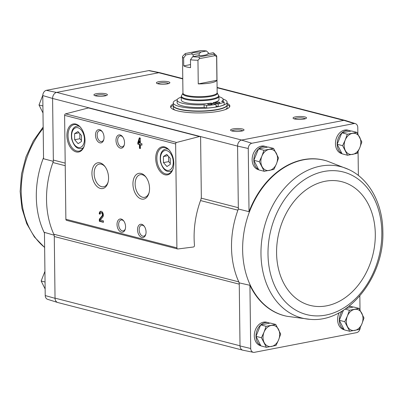 <?xml version="1.0" encoding="UTF-8"?>
<svg xmlns="http://www.w3.org/2000/svg" width="403" height="403" viewBox="0 0 403 403"><rect width="100%" height="100%" fill="white"/><g stroke="black" fill="none" stroke-linecap="round" stroke-linejoin="round"><path stroke-width="0.6" d="M57.992 302.577A5.39 4.075 -75.6 0 1 57.694 302.502A5.39 4.075 -75.6 0 1 55.035 298.311L54.279 236.521A5.39 4.07 -75.6 0 0 53.795 234.219A80.817 61.085 -75.6 0 1 52.919 162.54A5.39 4.07 -75.6 0 0 53.342 160.062L52.592 98.458L237.574 146.103L248.258 148.48L249.029 211.686A80.252 60.657 -75.6 0 1 326.606 160.903L327.014 161.029A80.227 60.641 104.4 0 0 248.973 213.111A80.227 60.641 104.4 0 0 287.027 316.29A80.227 60.641 104.4 0 0 287.168 316.32L310.109 319.347C347.854 323.105 384.533 277.133 382.85 231.498C382.734 203.938 369.45 178.957 348.706 169.502A78.142 59.065 104.4 0 0 264.187 227.624A78.142 59.065 104.4 0 0 310.109 319.347M248.258 148.48A4.826 3.647 -75.6 0 1 251.794 143.261L354.131 123.545A4.826 3.647 -75.6 0 1 355.396 123.645A4.826 3.647 -75.6 0 1 357.778 127.383L357.859 133.972M358.076 151.573L358.368 175.456M342.031 153.704L341.799 153.644A12.12 9.163 -75.6 0 1 335.447 143.71A12.12 9.163 -75.6 0 1 347.844 130.164L349.552 130.607A12.12 9.163 -75.6 0 1 350.872 131.091M258.716 169.754L258.484 169.693A12.12 9.163 -75.6 0 1 252.132 159.759A12.12 9.163 -75.6 0 1 264.529 146.213L266.237 146.657A12.12 9.163 -75.6 0 1 267.552 147.14M53.795 234.219L238.778 281.863A80.817 61.085 104.4 0 0 239.246 282.881L240.017 345.955L250.701 348.499L249.931 285.299L239.246 282.881M237.574 146.103L238.344 208.991A80.817 61.085 104.4 0 0 237.901 210.185A80.817 61.085 -75.6 0 0 238.778 281.863A5.39 4.07 -75.6 0 1 239.261 284.165L54.279 236.521M201.198 198.14L238.324 207.706A5.39 4.07 -75.6 0 1 237.901 210.185L200.523 200.558M238.344 208.991L249.029 211.686M359.839 295.943L360.01 309.998M54.264 235.236L44.451 232.375L45.222 295.575A4.826 3.647 -75.6 0 0 47.604 299.318L57.694 302.502M52.592 98.272A5.39 4.075 -75.6 0 1 56.546 92.428L56.692 92.398A5.39 4.07 -75.6 0 0 52.592 98.458L42.778 95.556L43.549 158.762L53.362 161.346M55.035 298.311L45.222 295.575M287.027 316.29L286.609 316.204A80.252 60.657 -75.6 0 1 249.931 285.299M360.217 327.619A4.826 3.647 -75.6 0 1 356.685 332.626L254.348 352.338A4.826 3.647 -75.6 0 1 253.366 352.318A4.826 3.647 -75.6 0 1 250.701 348.499M344.182 329.73L343.95 329.669A12.12 9.163 -75.6 0 1 337.598 319.735A12.12 9.163 -75.6 0 1 339.165 312.723M349.315 306.053A12.12 9.163 -75.6 0 1 349.995 306.194L351.703 306.633A12.12 9.163 -75.6 0 1 353.023 307.116M260.867 345.779L260.63 345.719A12.12 9.163 -75.6 0 1 254.283 335.785A12.12 9.163 -75.6 0 1 266.68 322.244L268.388 322.682A12.12 9.163 -75.6 0 1 269.703 323.166M253.366 352.318L242.994 350.227A5.39 4.075 -75.6 0 1 240.017 345.955M237.574 145.916A5.39 4.075 -75.6 0 1 241.528 140.073L343.885 120.356L354.131 123.545M355.396 123.645L345.306 120.462A5.39 4.075 104.4 0 0 343.885 120.356M200.608 137.625L201.324 196.397A8.08 6.11 -75.6 0 1 200.674 200.145A81.356 61.493 -75.6 0 0 194.483 245.362A1.345 1.018 -75.6 0 1 193.41 247.009L177.904 248.968A1.345 1.018 -75.6 0 1 177.607 248.953A1.345 1.018 -75.6 0 1 176.902 247.85L175.632 143.957A1.345 1.018 -75.6 0 1 176.6 142.455L199.495 136.526A1.345 1.018 -75.6 0 1 199.903 136.521A1.345 1.018 -75.6 0 1 200.608 137.625M251.794 143.261L241.528 140.073M227.121 103.339A29.631 6.539 179.3 0 1 229.846 106.029A29.631 6.539 179.3 0 1 219.005 111.228A29.631 6.539 179.3 0 1 187.576 112.452A29.631 6.539 179.3 0 1 170.585 106.755A29.631 6.539 179.3 0 1 173.245 103.994M167.406 83.874A6.735 1.486 179.3 0 1 156.581 83.189A6.735 1.486 179.3 0 1 163.119 81.29A6.735 1.486 179.3 0 1 169.703 83.033A6.735 1.486 179.3 0 1 167.406 83.874M304.053 119.071A6.735 1.486 179.3 0 1 293.228 118.386A6.735 1.486 179.3 0 1 299.761 116.482A6.735 1.486 179.3 0 1 306.345 118.225A6.735 1.486 179.3 0 1 304.053 119.071M241.563 131.106A6.735 1.486 179.3 0 1 230.738 130.421A6.735 1.486 179.3 0 1 237.276 128.522A6.735 1.486 179.3 0 1 243.86 130.265A6.735 1.486 179.3 0 1 241.563 131.106M104.921 95.914A6.735 1.486 179.3 0 1 94.095 95.229A6.735 1.486 179.3 0 1 100.634 93.325A6.735 1.486 179.3 0 1 107.213 95.068A6.735 1.486 179.3 0 1 104.921 95.914M241.674 140.043L56.692 92.398L158.903 72.711A5.39 4.075 104.4 0 1 160.006 72.736A5.39 4.075 104.4 0 1 160.303 72.812M42.778 95.556A4.826 3.647 -75.6 0 1 46.315 90.337L148.652 70.621A4.826 3.647 -75.6 0 1 149.634 70.646L160.006 72.736M242.697 350.152L57.856 302.542A5.39 4.07 -75.6 0 1 55.03 298.129L240.012 345.774M182.771 78.923L158.757 72.736A5.39 4.07 -75.6 0 1 160.162 72.777L182.771 78.595M148.652 70.621L158.903 72.711M56.546 92.428L46.315 90.337M137.831 144.128L139.403 144.536L139.453 148.319L140.405 148.566L140.36 144.783L141.932 145.186L141.916 143.715L140.345 143.312L140.279 138.058L139.322 137.811L137.816 142.657L137.831 144.128L140.027 144.415L139.403 144.536M99.244 213.912L100.196 214.159A1.723 1.063 -100.9 0 1 100.967 212.749A1.723 1.063 -100.9 0 1 102.231 213.847A1.723 1.063 -100.9 0 1 102.06 215.852L99.309 219.237L99.329 221.267L103.43 222.325L103.415 220.854L100.317 220.058L102.735 217.086A3.234 1.995 -100.9 0 0 103.047 213.323A3.234 1.995 -100.9 0 0 100.679 211.268A3.234 1.995 -100.9 0 0 99.244 213.912L100.211 213.882M173.824 163.195A14.276 8.801 -100.9 0 0 169.854 150.838A14.276 8.801 -100.9 0 0 156.913 151.714A14.276 8.801 -100.9 0 0 160.878 172.277A14.276 8.801 -100.9 0 0 173.214 168.283A14.276 8.801 -100.9 0 0 173.824 163.195M85.003 140.32A14.276 8.801 -100.9 0 0 81.038 127.958A14.276 8.801 -100.9 0 0 68.097 128.834A14.276 8.801 -100.9 0 0 72.056 149.402A14.276 8.801 -100.9 0 0 84.398 145.407A14.276 8.801 -100.9 0 0 85.003 140.32M104.039 137.363A6.735 4.151 -100.9 0 0 102.166 131.534A6.735 4.151 -100.9 0 0 96.06 131.947A6.735 4.151 -100.9 0 0 97.929 141.649A6.735 4.151 -100.9 0 0 103.752 139.765A6.735 4.151 -100.9 0 0 104.039 137.363M124.532 142.642A6.735 4.151 -100.9 0 0 122.663 136.813A6.735 4.151 -100.9 0 0 116.558 137.227A6.735 4.151 -100.9 0 0 118.427 146.929A6.735 4.151 -100.9 0 0 124.25 145.045A6.735 4.151 -100.9 0 0 124.532 142.642M108.558 177.814A13.103 8.075 -100.9 0 0 104.916 166.469A13.103 8.075 -100.9 0 0 93.038 167.275A13.103 8.075 -100.9 0 0 96.675 186.146A13.103 8.075 -100.9 0 0 107.999 182.483A13.103 8.075 -100.9 0 0 108.558 177.814M149.548 188.372A13.103 8.075 -100.9 0 0 145.911 177.028A13.103 8.075 -100.9 0 0 134.033 177.834A13.103 8.075 -100.9 0 0 137.67 196.704A13.103 8.075 -100.9 0 0 148.994 193.042A13.103 8.075 -100.9 0 0 149.548 188.372M125.56 226.713A6.735 4.151 -100.9 0 0 123.691 220.884A6.735 4.151 -100.9 0 0 117.585 221.297A6.735 4.151 -100.9 0 0 119.454 231A6.735 4.151 -100.9 0 0 125.278 229.116A6.735 4.151 -100.9 0 0 125.56 226.713M146.057 231.992A6.735 4.151 -100.9 0 0 144.188 226.164A6.735 4.151 -100.9 0 0 138.083 226.577A6.735 4.151 -100.9 0 0 139.952 236.279A6.735 4.151 -100.9 0 0 145.77 234.395A6.735 4.151 -100.9 0 0 146.057 231.992M177.607 248.953L66.581 220.355A1.345 1.018 -75.6 0 1 65.875 219.252L64.606 115.359A1.345 1.018 -75.6 0 1 65.578 113.858L88.474 107.928A1.345 1.018 -75.6 0 1 88.877 107.928L199.903 136.521M144.435 226.516A5.566 3.431 -100.9 0 0 141.634 225.252A5.566 3.431 -100.9 0 0 139.317 231.372A5.566 3.431 -100.9 0 0 143.745 236.188A5.566 3.431 -100.9 0 0 145.871 233.977M123.938 221.237A5.566 3.431 -100.9 0 0 121.142 219.973A5.566 3.431 -100.9 0 0 118.825 226.093A5.566 3.431 -100.9 0 0 123.247 230.909A5.566 3.431 -100.9 0 0 125.378 228.697M146.239 177.486A11.536 7.113 -100.9 0 0 140.269 174.67A11.536 7.113 -100.9 0 0 135.468 187.345A11.536 7.113 -100.9 0 0 144.637 197.329A11.536 7.113 -100.9 0 0 149.13 192.493M105.248 166.928A11.536 7.113 -100.9 0 0 99.279 164.112A11.536 7.113 -100.9 0 0 94.473 176.786A11.536 7.113 -100.9 0 0 103.642 186.77A11.536 7.113 -100.9 0 0 108.14 181.934M122.91 137.166A5.566 3.431 -100.9 0 0 120.114 135.902A5.566 3.431 -100.9 0 0 117.797 142.017A5.566 3.431 -100.9 0 0 122.22 146.838A5.566 3.431 -100.9 0 0 124.351 144.627M102.412 131.887A5.566 3.431 -100.9 0 0 99.617 130.622A5.566 3.431 -100.9 0 0 97.299 136.738A5.566 3.431 -100.9 0 0 101.722 141.559A5.566 3.431 -100.9 0 0 103.853 139.347M74.58 133.67L74.656 139.74L78.106 143.654L81.487 141.498L81.411 135.433L77.96 131.519L74.58 133.67L79.094 132.804M81.204 128.189A13.47 8.302 -100.9 0 0 74.026 124.638A13.47 8.302 -100.9 0 0 68.424 139.438A13.47 8.302 -100.9 0 0 79.124 151.095A13.47 8.302 -100.9 0 0 84.469 145.13M163.401 156.55L163.472 162.616L166.928 166.53L170.308 164.374L170.232 158.308L166.777 154.394L163.401 156.55L167.91 155.679M170.026 151.065A13.47 8.302 -100.9 0 0 162.847 147.518A13.47 8.302 -100.9 0 0 157.241 162.313A13.47 8.302 -100.9 0 0 167.94 173.97A13.47 8.302 -100.9 0 0 173.29 168.006M101.002 211.248A3.234 1.995 -100.9 0 0 99.868 213.792M99.309 219.237L99.934 219.116L102.684 215.731A1.723 1.063 -100.9 0 0 102.856 213.726A1.723 1.063 -100.9 0 0 101.591 212.628L100.967 212.749M99.934 219.116L99.959 221.146L99.329 221.267M99.959 221.146L103.43 222.043M139.866 137.947L138.441 142.536L138.461 144.012M138.441 142.536L137.816 142.657M140.027 144.415L140.078 148.198L139.453 148.319M140.078 148.198L140.405 148.284M141.932 144.904L140.36 144.783M139.362 141.01L138.773 142.904L139.388 143.065L139.362 141.01L139.987 140.889L140.012 142.944L139.388 143.065M168.62 156.48L168.681 161.613L163.472 162.616M168.681 161.613L170.293 163.442M79.799 133.605L79.865 138.738L74.656 139.74M79.865 138.738L81.477 140.566M95.219 95.753A5.566 1.229 179.3 0 1 100.649 94.72A5.566 1.229 179.3 0 1 106.1 95.622M231.866 130.95A5.566 1.229 179.3 0 1 237.291 129.917A5.566 1.229 179.3 0 1 242.747 130.814M294.351 118.91A5.566 1.229 179.3 0 1 299.782 117.878A5.566 1.229 179.3 0 1 305.232 118.779M157.709 83.718A5.566 1.229 179.3 0 1 163.134 82.686A5.566 1.229 179.3 0 1 168.59 83.582M170.741 107.41A29.631 6.539 179.3 0 1 173.26 105.309M227.136 104.649A29.631 6.539 179.3 0 1 229.705 106.689M45.055 282.009L41.156 281.002L45.141 288.991M44.924 271.39L41.156 281.002M42.904 105.984L39.005 104.976L42.99 112.961M42.783 95.34L39.005 104.976M266.378 347.326L260.937 345.925L256.001 336.339L260.681 324.904L270.302 323.05L275.743 324.45L266.121 326.304L264.061 332.097L261.441 337.739L266.378 347.326L276 345.472L278.624 339.825L280.679 334.037L275.743 324.45M260.736 345.527A12.12 9.163 -75.6 0 1 255.991 336.228A12.12 9.163 -75.6 0 1 260.64 325.004M260.771 324.889A12.12 9.163 -75.6 0 1 268.388 322.682M347.542 155.246L342.107 153.845L337.165 144.264L341.85 132.829L351.466 130.975L356.907 132.375L347.285 134.229L345.23 140.022L342.605 145.664L347.542 155.246L357.164 153.392L359.788 147.75L361.844 141.957L356.907 132.375M341.9 153.447A12.12 9.163 -75.6 0 1 337.16 144.148A12.12 9.163 -75.6 0 1 341.809 132.93M341.935 132.814A12.12 9.163 -75.6 0 1 349.552 130.607M339.316 320.289L344.756 321.69L349.693 331.276L344.258 329.871L339.316 320.289L343.437 310.234M346.101 308.451L353.617 307L359.058 308.401L349.436 310.255L347.381 316.048L344.756 321.69M344.051 329.478A12.12 9.163 -75.6 0 1 339.306 320.178A12.12 9.163 -75.6 0 1 342.117 311.045M348.721 306.517A12.12 9.163 -75.6 0 1 351.703 306.633M264.227 171.295L258.786 169.895L253.85 160.313L258.53 148.878L268.151 147.024L273.592 148.425L263.97 150.279L261.91 156.072L259.29 161.714L264.227 171.295L273.849 169.446L276.473 163.799L278.528 158.006L273.592 148.425M258.585 169.497A12.12 9.163 -75.6 0 1 253.84 160.203A12.12 9.163 -75.6 0 1 258.489 148.979M258.62 148.863A12.12 9.163 -75.6 0 1 266.237 146.657M253.85 160.313L259.29 161.714M258.53 148.878L263.97 150.279M269.32 170.444A10.775 8.146 -75.6 0 1 262.041 166.58A10.775 8.146 -75.6 0 1 261.91 156.072A10.775 8.146 -75.6 0 1 269.063 149.427A10.775 8.146 -75.6 0 1 276.342 153.291A10.775 8.146 -75.6 0 1 276.473 163.799A10.775 8.146 -75.6 0 1 269.32 170.444M349.693 331.276L359.315 329.422L361.939 323.775L363.995 317.987L359.058 308.401M345.104 309.141L349.436 310.255M354.786 330.42A10.775 8.146 -75.6 0 1 347.507 326.556A10.775 8.146 -75.6 0 1 347.381 316.048A10.775 8.146 -75.6 0 1 354.529 309.403A10.775 8.146 -75.6 0 1 361.808 313.267A10.775 8.146 -75.6 0 1 361.939 323.775A10.775 8.146 -75.6 0 1 354.786 330.42M337.165 144.264L342.605 145.664M341.85 132.829L347.285 134.229M352.635 154.394A10.775 8.146 -75.6 0 1 345.356 150.531A10.775 8.146 -75.6 0 1 345.23 140.022A10.775 8.146 -75.6 0 1 352.378 133.378A10.775 8.146 -75.6 0 1 359.662 137.242A10.775 8.146 -75.6 0 1 359.788 147.75A10.775 8.146 -75.6 0 1 352.635 154.394M260.681 324.904L266.121 326.304M256.001 336.339L261.441 337.739M271.471 346.469A10.775 8.146 -75.6 0 1 264.192 342.605A10.775 8.146 -75.6 0 1 264.061 332.097A10.775 8.146 -75.6 0 1 271.214 325.453A10.775 8.146 -75.6 0 1 278.493 329.316A10.775 8.146 -75.6 0 1 278.624 339.825A10.775 8.146 -75.6 0 1 271.471 346.469M190.528 64.586L183.733 65.891L183.637 58.012L185.823 54.954L191.501 53.861L193.198 54.964L193.218 56.606M208.749 53.614L208.744 53.176L206.492 50.974L200.815 52.068L199.153 53.816L199.178 55.629M207.167 54.37L207.646 53.826L213.328 52.733A14.412 3.179 179.3 0 1 213.605 52.954A14.412 3.179 179.3 0 1 213.807 54.178L199.006 57.03L199.49 58.637L197.959 60.248L198.251 83.895A17.107 3.773 -0.7 0 0 210.739 82.912A17.107 3.773 -0.7 0 0 216.915 80.298L216.623 56.657L215.061 55.639L213.807 54.178M197.959 60.248A17.107 3.773 179.3 0 1 190.468 59.77L192.654 56.717L198.331 55.624A8.08 1.783 179.3 0 0 207.449 54.153A8.08 1.783 179.3 0 0 207.646 53.826M190.468 59.77L190.564 67.654A17.107 3.773 -0.7 0 1 183.733 65.891M183.637 58.012A17.107 3.773 179.3 0 1 182.504 56.682A17.107 3.773 179.3 0 1 182.589 56.289L185.34 53.513L200.14 50.662A14.412 3.179 179.3 0 1 206.492 50.974M213.605 52.954L216.255 55.413A17.107 3.773 179.3 0 1 216.713 56.264A17.107 3.773 179.3 0 1 216.623 56.657M185.823 54.954A14.412 3.179 179.3 0 1 185.34 53.513M199.006 57.03A14.412 3.179 179.3 0 1 192.654 56.717M191.501 53.861A8.08 1.783 179.3 0 1 200.815 52.068M216.713 56.264L217.157 92.695A17.107 3.773 179.3 0 1 210.895 95.697A17.107 3.773 179.3 0 1 192.755 96.403A17.107 3.773 179.3 0 1 182.947 93.113L182.917 93.269A17.289 3.813 179.3 0 0 191.677 96.992A17.289 3.813 179.3 0 0 211.021 96.382A17.289 3.813 179.3 0 0 217.192 92.851L218.95 96.332L218.99 99.591A18.855 4.161 -0.7 0 1 213.101 102.694L213.116 103.636M218.95 96.332A18.855 4.161 179.3 0 1 212.054 99.642A18.855 4.161 179.3 0 1 192.055 100.423A18.855 4.161 179.3 0 1 181.239 96.796L181.279 100.055A18.855 4.161 -0.7 0 0 191.49 103.621A18.855 4.161 -0.7 0 0 211.021 103.092L216.068 104.392L216.099 107.022A24.921 5.501 -0.7 0 1 206.694 108.069L204.14 107.41A23.031 5.083 179.3 0 1 177.139 102.73L177.103 100.105A23.031 5.083 -0.7 0 0 204.109 104.785L204.14 107.41M223.05 99.047A26.941 5.944 179.3 0 1 227.106 102.12A26.941 5.944 179.3 0 1 217.247 106.85A26.941 5.944 179.3 0 1 188.68 107.964A26.941 5.944 179.3 0 1 173.23 102.78A26.941 5.944 179.3 0 1 177.209 99.606M216.089 106.08L218.179 106.619A24.921 5.501 -0.7 0 0 224.189 104.699L224.159 102.07L221.605 101.415A23.031 5.083 -0.7 0 0 223.166 99.541A23.031 5.083 -0.7 0 0 218.955 96.675M227.106 102.12L227.136 104.75A26.941 5.944 179.3 0 1 217.282 109.475A26.941 5.944 179.3 0 1 188.71 110.588A26.941 5.944 179.3 0 1 173.265 105.405L173.23 102.78M175.179 110.18A26.941 5.944 179.3 0 1 173.295 108.034L173.27 105.531M227.131 104.876L227.171 107.374A26.941 5.944 179.3 0 1 225.337 109.566M213.101 102.694L218.149 103.994L218.179 106.619M181.244 97.133A23.031 5.083 -0.7 0 0 177.103 100.105M204.109 104.785L206.658 105.44L206.694 108.069M206.658 105.44A24.921 5.501 -0.7 0 0 216.068 104.392M208.155 104.422A2.292 0.504 -0.7 0 0 210.704 104.548A2.292 0.504 -0.7 0 0 212.215 104.05A2.292 0.504 -0.7 0 0 209.923 103.576A2.292 0.504 -0.7 0 0 207.636 104.105A2.292 0.504 -0.7 0 0 208.155 104.422M215.862 102.936A2.292 0.504 -0.7 0 0 218.406 103.062A2.292 0.504 -0.7 0 0 219.922 102.569A2.292 0.504 -0.7 0 0 217.63 102.09A2.292 0.504 -0.7 0 0 215.343 102.624A2.292 0.504 -0.7 0 0 215.862 102.936M218.149 103.994A24.921 5.501 -0.7 0 0 224.159 102.07M199.49 58.637L215.061 55.639M198.251 83.895L216.915 80.298M193.198 54.964A6.624 1.461 179.3 0 1 199.153 53.816M53.342 160.062L65.19 163.114M217.096 87.763L343.739 120.381M64.606 115.359L175.632 143.957M65.875 219.252L176.902 247.85M88.474 107.928L199.495 136.526M65.578 113.858L176.6 142.455M84.439 139.237A10.1 6.226 -100.9 0 0 74.726 128.23A10.1 6.226 -100.9 0 0 74.938 145.292A10.1 6.226 -100.9 0 0 84.439 139.237M79.487 126.391A11.45 7.058 -100.9 0 0 76.908 126.144C73.814 126.859 70.465 130.013 71.653 138.889C73.744 145.936 76.943 149.181 81.24 148.626A11.45 7.058 -100.9 0 0 83.542 147.438M173.26 162.112A10.1 6.226 -100.9 0 0 163.547 151.105A10.1 6.226 -100.9 0 0 163.754 168.167A10.1 6.226 -100.9 0 0 173.26 162.112M168.308 149.271A11.45 7.058 -100.9 0 0 165.729 149.019C162.636 149.735 159.286 152.888 160.47 161.764C162.565 168.812 165.759 172.061 170.061 171.502A11.45 7.058 -100.9 0 0 172.363 170.313M102.684 215.731L102.06 215.852M52.919 162.54L65.221 165.709M44.456 233.105A80.227 60.641 -75.6 0 1 36.31 196.86A80.227 60.641 -75.6 0 1 43.534 157.659M44.632 247.407A78.142 59.065 -75.6 0 1 21.198 192.241A78.142 59.065 -75.6 0 1 43.176 128.33M348.706 169.502L327.155 161.074A80.227 60.641 104.4 0 0 327.014 161.029M381.832 232.299A73.618 55.644 104.4 0 0 295.691 186.569A73.618 55.644 104.4 0 0 297.207 310.93A73.618 55.644 104.4 0 0 381.832 232.299M375.299 234.022A63.845 48.259 104.4 0 0 300.593 194.362A63.845 48.259 104.4 0 0 301.907 302.21A63.845 48.259 104.4 0 0 375.299 234.022M218.597 95.143A18.679 4.121 179.3 0 1 211.928 98.957A18.679 4.121 179.3 0 1 191.032 99.617A18.679 4.121 179.3 0 1 181.567 95.597L181.239 96.796M227.141 105.012A26.941 5.944 179.3 0 1 217.282 109.737A26.941 5.944 179.3 0 1 188.715 110.85A26.941 5.944 179.3 0 1 173.265 105.667M78.706 125.796L76.908 126.144M83.038 148.279L81.24 148.626M167.522 148.672L165.729 149.019M171.854 171.159L170.061 171.502M217.091 87.436L345.008 120.386M43.161 127.021L33.323 140.914L25.988 156.838L21.525 173.975L20.15 191.46L21.913 208.23L26.729 223.66L34.406 236.984L44.632 247.502M182.504 56.682L182.947 93.113M182.917 93.269L181.567 95.597M223.166 99.541L223.197 101.823"/></g></svg>
